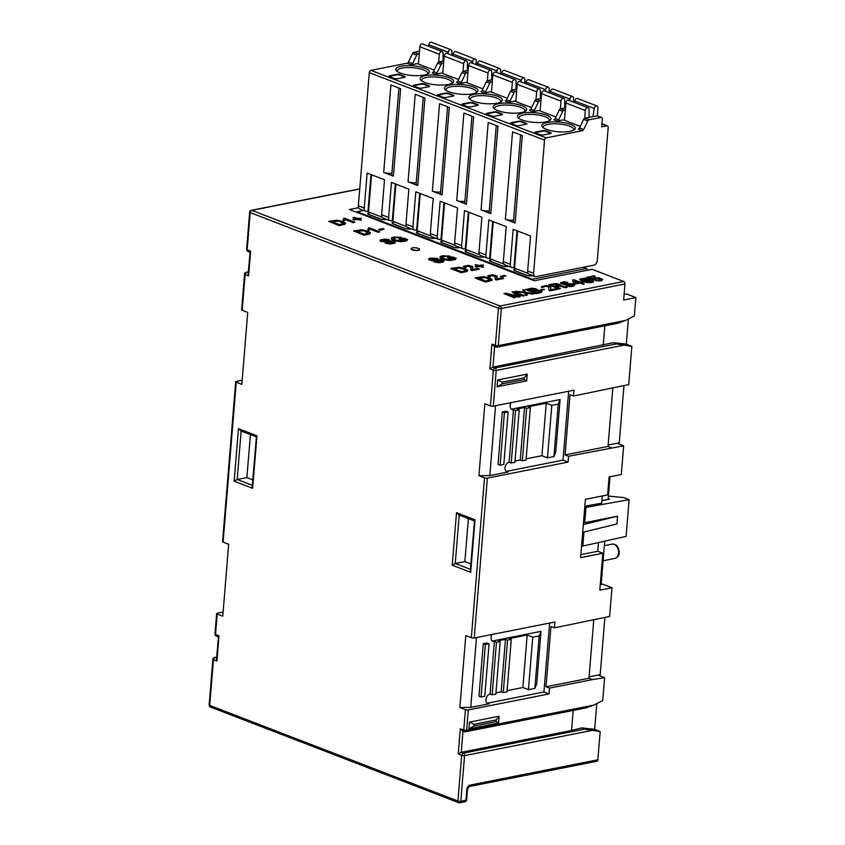 <?xml version="1.0" encoding="UTF-8"?>
<svg xmlns="http://www.w3.org/2000/svg" width="845" height="845" viewBox="0 0 845 845"><rect width="100%" height="100%" fill="white"/><g stroke="black" fill="none" stroke-linecap="round" stroke-linejoin="round"><path stroke-width="1.27" d="M248.324 272.005L246.729 272.322A2.039 1.405 109.8 0 0 245.113 274.572A2.039 0.592 -175.3 0 1 244.564 274.107L241.628 309.83A2.039 0.592 4.7 0 0 242.177 310.284L247.733 312.428L241.828 384.359L236.262 382.215A2.039 0.592 -175.3 0 1 235.713 381.76L222.562 541.656A2.039 0.592 4.7 0 0 223.112 542.12L228.678 544.254L222.763 616.185L217.197 614.04A2.039 0.592 -175.3 0 1 216.647 613.586A2.039 0.592 -175.3 0 1 217.292 613.216L223.101 612.065M484.85 403.773L490.406 405.917A2.039 0.592 4.7 0 0 493.279 406.16L573.987 390.179L573.512 396.009L570.026 394.668L565.073 454.937L568.558 456.268L568.072 462.109L487.364 478.09A2.039 0.592 -175.3 0 1 484.502 477.847L478.935 475.703L484.85 403.773M549.493 688.105L549.018 693.935L468.31 709.916A2.039 0.592 -175.3 0 1 465.437 709.673L459.87 707.529L465.785 635.598L471.352 637.743A2.039 0.592 4.7 0 0 474.225 637.986L554.933 622.004L554.447 627.835L550.972 626.494L546.018 686.763L588.965 678.25L592.44 679.591L549.493 688.105L546.018 686.763M597.859 759.792L470.137 785.089A2.039 1.373 78.8 0 1 469.144 786.558L596.866 761.26A2.039 1.373 -101.2 0 0 597.859 759.792L600.182 731.569L594.658 729.309L596.771 703.589M598.006 675.102L604.619 677.648L602.728 700.537L593.887 705.079L586.536 707.645M600.246 584.582L602.612 584.127L612.002 587.75L599.792 590.169L602.823 553.232L597.753 551.278L598.471 542.458M602.295 495.962L601.703 503.187L584.846 506.144M583.451 523.087A6.116 1.764 -175.3 0 1 584.74 522.685L617.568 516.179L583.335 524.587L585.405 499.31L607.618 494.906L609.097 476.929L621.318 474.51L623.673 445.822L568.558 456.268M612.805 388.225L608.02 446.424L565.073 454.937M624.106 294.44L626.462 293.975L635.862 297.598L623.642 300.017L624.962 283.983A2.039 1.373 -101.2 0 0 623.737 281.501L592.091 269.312L534.346 280.751L349.386 209.497L358.597 207.669M593.75 620.05L588.965 678.25M612.002 587.75L609.646 616.438L554.447 627.835M592.44 679.591L604.619 677.648M499.11 716.243L498.55 723.056L468.933 728.918L469.493 722.116L499.11 716.243L496.237 719.908L474.034 724.302L473.887 726.056L496.099 721.662L496.237 719.908M573.206 710.434L571.558 730.471L581.772 727.904L594.658 729.309M600.182 731.569L584.772 729.129L581.772 727.904M462.986 731.094L461.233 752.314L458.212 753.983L461.676 755.409A2.039 1.384 -67.7 0 1 463.345 753.18L584.772 729.129M591.796 730.45L464.549 755.652A2.039 1.373 78.8 0 0 463.345 753.18L461.233 752.314L571.558 730.471M462.997 730.936L460.282 728.781L463.768 730.038L465.437 709.673M468.31 709.916L466.641 730.281A2.039 1.373 78.8 0 1 465.637 731.738A2.039 1.373 78.8 0 1 465.109 731.696A2.039 1.405 -70.2 0 1 464.549 731.664A2.039 1.405 -70.2 0 1 463.768 730.038A2.039 0.592 4.7 0 0 466.641 730.281L593.887 705.079M549.599 623.061L543.937 691.981L487.66 703.124L489.266 703.737L470.76 707.402L476.495 637.531M543.937 691.981L549.018 693.935M459.87 707.529L470.76 707.402M580.864 554.616L597.753 551.278M568.664 391.224L562.992 460.145L506.725 471.299L508.331 471.911L489.815 475.577L495.561 405.706M506.155 471.352A5.091 3.475 111.1 0 0 506.725 471.299M511.267 409.138A5.091 3.475 111.1 0 0 511.838 409.086L560.098 399.527L555.778 452.012L553.929 456.564L547.486 457.832L541.93 455.698L546.24 403.202L551.806 405.346L558.249 404.068L553.929 456.564M487.09 703.177A5.091 3.475 111.1 0 0 487.66 703.124M492.202 640.964A5.091 3.475 111.1 0 0 492.783 640.911L541.032 631.352L536.723 683.848L534.874 688.39L528.431 689.668L522.865 687.524L527.185 635.028L532.741 637.172L539.184 635.894L534.874 688.39M602.823 553.232L580.61 557.626L582.691 532.361L616.934 523.953L617.568 516.179M583.335 524.587L582.691 532.361M562.992 460.145L568.072 462.109M478.935 475.703L489.815 475.577M511.045 402.642A5.091 3.475 111.1 0 0 510.137 405.579A5.091 3.475 111.1 0 0 512.007 409.593A5.091 3.475 111.1 0 0 513.443 409.698L515.524 410.501L519.231 409.772L514.911 462.257L511.214 462.997L515.524 410.501M560.098 399.527L558.249 404.068M519.231 409.772L517.14 408.969L524.544 407.501L526.636 408.304L530.333 407.575L528.252 406.772L546.24 403.202M508.331 471.911A5.091 3.475 111.1 0 1 506.894 471.806A5.091 3.475 111.1 0 1 505.025 467.781A5.091 3.475 111.1 0 1 509.123 462.194L511.214 462.997M515.017 461.021L520.235 459.986L522.316 460.789L526.636 408.304M530.333 407.575L526.023 460.06L522.316 460.789M526.118 458.824L541.93 455.698M509.123 462.194L513.443 409.698L511.838 409.086M500.103 465.194L498.022 464.391L502.331 411.906L506.039 411.166L508.12 411.969L503.81 464.465L500.103 465.194L504.423 412.709L508.12 411.969M520.235 459.986L524.544 407.501M547.486 457.832L551.806 405.346M502.331 411.906L504.423 412.709M494.6 346.461L492.91 367.11L489.878 368.769L493.353 370.195A2.039 1.384 -67.7 0 1 495.012 367.966A2.039 1.373 78.8 0 1 496.216 370.437L493.279 406.16M631.849 346.355L616.438 343.915L495.012 367.966L492.91 367.11L613.438 342.69L626.335 344.095L631.849 346.355L628.712 384.612L573.512 396.009M616.438 343.915L613.438 342.69M628.395 318.966L626.335 344.095M604.83 325.811L603.224 345.256M635.862 297.598L634.352 315.914L625.501 320.445L618.16 323.012M494.621 346.302L491.906 344.147L495.381 345.404L498.444 308.224L250.204 212.602L247.152 249.782A2.039 1.384 112.3 0 0 247.86 251.366L249.951 252.222M345.605 223.101L343.028 221.496L337.018 220.196L328.684 221.327L339.099 225.636L344.707 224.421L345.573 223.386L339.099 225.636M344.179 220.767L342.964 219.996L344.179 220.767L345.362 219.637L353.516 222.774L354.911 222.214L344.433 218.179L343.556 218.359L343.714 219.425M352.883 219.267L354.044 220.017L357.076 219.425L361.216 220.27L358.386 218.876L361.406 218.274L357.192 218.411L354.351 217.323L353.062 217.577L355.903 218.665L352.883 219.267L354.076 219.732L357.097 219.13L361.248 219.975M358.871 219.066L361.406 218.274M353.062 217.577L355.386 218.77M370.459 232.671L367.881 231.065L361.871 229.777L353.537 230.896L363.952 235.206L369.561 233.991L370.427 232.966L363.952 235.206M369.033 230.347L367.818 229.576L369.033 230.347L370.216 229.206L378.37 232.354L379.764 231.794L369.286 227.759L368.409 227.928L368.568 228.995M378.687 229.428L379.944 230.21L384.158 229.09L382.869 228.594L378.687 229.428L379.975 229.924L384.158 229.09M381.803 240.656L385.721 239.906L387.992 240.329L389.323 239.716L387.992 240.329M388.013 240.033L383.313 239.8L381.824 240.371L382.32 240.909L392.26 240.931L395.27 242.114L393.221 243.423L384.961 243.001L391.911 242.959L393.485 242.135L391.742 241.459L382.69 241.649L379.975 240.857L380.334 240.181L379.975 240.857L380.979 241.522L391.721 241.754L393.453 242.43M384.961 243.001L390.253 244.057L394.921 243.138L395.27 242.114M393.02 238.755L396.717 237.582L400.372 238.005L401.375 237.318L400.372 238.005M407.607 239.621L404.639 241.163L397.087 241.163L391.436 239.293L391.425 238.142L391.436 239.293L393.601 240.519L400.984 241.786L406.572 240.825L407.607 239.621L403.741 238.132L399.041 239.061L403.53 238.892L405.473 239.642L400.783 240.931L395.048 239.895L393.379 238.998L393.474 237.941L393.041 238.47M399.041 239.061L400.245 239.832L403.509 239.177L405.304 239.874M411.177 248.8A4.225 1.225 4.7 0 0 411.135 248.937A4.225 1.225 4.7 0 0 412.275 249.898A4.225 1.225 4.7 0 0 416.849 250.542A4.225 1.225 4.7 0 0 419.553 249.634A4.225 1.225 4.7 0 0 419.532 249.486M436.664 259.077L437.995 258.475L436.664 259.077L431.985 258.549L430.506 259.119L431.003 259.658L440.932 259.679L443.942 260.862L443.625 261.591L436.115 262.351L433.633 261.749L440.594 261.707L441.84 261.327L441.576 260.482L429.672 259.975L428.679 259.32L429.028 258.633L430.707 258.095L437.995 258.475M429.028 258.633L428.658 259.605L429.007 258.929L428.658 259.605L431.341 260.693L440.393 260.503L442.125 261.179M433.633 261.749L438.925 262.806L443.593 261.887L443.942 260.862M430.475 259.404L434.404 258.654M456.279 258.369L453.311 259.911L445.759 259.911L440.108 258.042L440.097 256.901L440.108 258.042L442.273 259.267L449.656 260.545L455.244 259.573L456.279 258.369L452.413 256.88L447.713 257.82L452.202 257.64L454.145 258.39L449.455 259.69L443.72 258.644L442.051 257.757L442.146 256.69L441.713 257.218M447.713 257.82L448.917 258.581L452.181 257.936L453.976 258.623M441.692 257.503L445.389 256.331L449.044 256.753L450.058 256.067L449.044 256.753M464.57 267.707L463.44 266.344L468.553 265.362L472.503 266.502L472.461 269.492L477.911 268.414L479.115 269.175L471.774 270.632L470.57 269.259L471.024 266.957L470.116 266.238L466.218 265.953L465.194 266.481L466.134 267.189L464.57 267.707L466.134 267.189M465.172 266.777L468.225 266.154L471.056 267.516M471.003 267.252L471.035 270.263M475.08 266.344L476.253 267.094L479.273 266.492L483.424 267.347L480.583 265.953L483.604 265.351L482.411 264.886L479.39 265.488L475.26 264.654L478.101 265.742L475.08 266.344L483.446 267.052M481.08 266.143L483.604 265.351M475.26 264.654L477.583 265.848M450.871 268.689L461.296 272.713L466.915 271.498L467.781 270.463L461.317 272.417L450.871 268.689M475.207 278.068L485.632 282.082L492.054 280.403L492.117 279.843L485.653 281.797L475.207 278.068M488.906 277.086L487.776 275.713L492.888 274.741L496.839 275.871L496.797 278.871L502.247 277.794L503.451 278.554L496.11 280.012L494.906 278.628L495.36 276.336L494.452 275.618L490.554 275.333L489.53 275.861L490.47 276.568L488.906 277.086L490.47 276.568M489.508 276.146L492.561 275.533L495.392 276.885M495.339 276.632L495.371 279.632M500.367 276.304L501.634 277.086L505.849 275.966L504.56 275.47L500.367 276.304L501.655 276.801L505.849 275.966M514.362 297.894L515.64 297.355L514.362 297.894L503.958 293.585L505.838 293.204L518.281 296.183L512.081 291.969L517.584 296.014M509.377 294.937L518.534 297.06L520.193 296.732L514.922 292.697L523.139 295.866L524.386 295.623L513.961 291.599L512.081 291.969M515.862 293.363L523.108 296.162L524.386 295.623M524.238 292.824L515.598 291.557L524.238 292.824L526.023 295.581L527.301 295.042L526.002 292.835L533.132 293.891M526.192 293.162L533.111 294.176M515.619 291.271L524.006 292.074L522.706 289.867L523.784 292.043M537.357 289.983L535.762 288.705L531.875 288.177L525.59 289.582L536.026 293.595L541.022 292.613L542.036 291.609L541.022 292.613M543.092 286.994L546.081 286.297L549.144 287.12M549.979 290.838L548.891 290.12L549.979 290.838L557.468 289.349L556.39 288.631L550.56 289.793L550.877 286.877L550.56 289.793M541.518 287.332L541.487 286.539L542.194 287.722L543.166 286.877M540.536 289.571L541.624 290.289L544.56 289.423L540.536 289.571L544.56 289.423M560.488 285.23L558.883 284.131L554.996 283.603L548.732 284.712L559.136 289.022L560.415 288.483L555.756 286.687L559.295 285.99L565.59 287.744L567.048 287.458L560.341 285.621M556.242 286.877L559.263 286.275M560.679 283.54L560.647 282.737L560.679 283.54L563.34 284.564L570.766 284.385L572.678 285.04M566.932 286.318L565.854 285.726L571.632 286.55L574.526 285.293L573.301 286.212M562.506 283.244L567.829 282.357L563.942 281.829L560.647 282.737M572.656 280.265L573.649 283.561L574.98 284.068L579.976 283.086L584.339 284.036L581.254 282.547L583.335 282.135L582.004 281.617L579.923 282.029L573.924 279.727L572.656 280.265M581.74 282.737L583.335 282.135M579.828 279.748L579.818 279.072L580.526 280.255L584.201 280.91M584.751 282.008L584.085 281.205L585.416 282.262L589.947 282.79L593.274 282.135L593.676 281.374L592.461 282.42M589.483 277.572L595.007 276.484L593.919 275.766L586.821 277.456L592.588 279.674L597.13 278.396L601.217 279.515M595.883 280.709L600.372 280.857L602.834 279.558L601.619 280.603M250.078 252.285L248.155 274.023L248.599 275.819L245.113 274.572L242.177 310.284M250.553 252.285L248.599 275.819M235.713 381.76A2.039 0.592 -175.3 0 1 236.346 381.391L242.166 380.239M218.929 636.908L218.992 635.831L215.528 634.405A2.039 1.384 112.3 0 0 216.235 636L218.327 636.855M218.464 636.908L216.489 659.237L216.922 661.033L213.436 659.787L209.687 705.417L457.927 801.049L461.676 755.409A2.039 0.592 -175.3 0 0 464.549 755.652L460.8 801.282L465.975 800.257L466.862 789.568A4.077 2.778 111.1 0 1 470.137 785.089M250.416 434.615L246.877 477.605L252.75 479.865M241.152 431.045L237.17 479.485L246.877 477.605M468.405 518.598L464.866 561.576L470.813 563.869M464.866 561.576L455.244 563.488L470.369 569.319M601.915 500.567L609.604 499.184L608.21 498.645M474.499 520.942L470.274 570.491L470.707 572.318L452.212 565.189L456.522 512.693L475.027 519.823L470.707 572.318M474.953 520.942L475.027 519.823M459.226 515.059L455.244 563.488L452.212 565.189M459.236 514.88L456.522 512.693M608.421 496.089L623.684 497.557L629.124 499.659L626.103 536.364L581.54 546.345M584.729 507.591L629.124 499.659M256.436 436.939L252.211 486.488L252.644 488.304L234.149 481.185L237.17 479.485L252.306 485.305M241.163 430.876L238.459 428.69L256.964 435.819L252.644 488.304M256.891 436.939L256.964 435.819M328.684 221.327L339.12 225.34M338.401 220.925L331.388 221.506L339.363 224.58L343.714 223.281L338.401 220.925L343.693 223.576M343.714 223.281L343.186 222.911M331.884 221.696L338.38 221.221M342.964 219.996L343.735 219.13M353.516 222.774L354.911 222.214M353.548 222.488L345.362 219.637M345.383 219.341L344.2 220.471M353.537 230.896L363.973 234.921M363.255 230.505L356.241 231.076L364.216 234.149L368.568 232.861L363.255 230.505L368.547 233.157M368.568 232.861L368.04 232.481M356.738 231.266L363.234 230.801M367.818 229.576L368.589 228.71M378.37 232.354L379.764 231.794M378.402 232.058L370.216 229.206M370.237 228.91L369.054 230.051M380.356 239.885L380.007 240.561L380.356 239.885L384.591 239.061L389.323 239.716M400.393 237.72L396.738 237.287L393.453 238.227M391.446 237.857L391.457 238.998L391.446 237.857L393.738 237.033L401.375 237.318M412.307 249.602A4.225 1.225 -175.3 0 1 411.166 248.652A4.225 1.225 -175.3 0 1 413.87 247.733A4.225 1.225 -175.3 0 1 418.433 248.388A4.225 1.225 -175.3 0 1 419.574 249.338A4.225 1.225 -175.3 0 1 416.87 250.247A4.225 1.225 -175.3 0 1 412.307 249.602M436.685 258.792L434.425 258.369M440.118 256.605L440.129 257.746L440.118 256.605L442.41 255.781L450.058 256.067M449.065 256.468L445.41 256.035L442.125 256.986M472.873 267.168L472.608 268.298M479.136 268.89L471.774 270.632M471.795 270.347L471.056 269.967M464.602 267.421L463.44 266.344M467.803 270.178L465.225 268.573L459.215 267.273L450.892 268.404M458.043 267.823L453.585 268.583L461.56 271.657L465.458 270.77L465.415 269.692L458.043 267.823L463.673 269.154L465.891 270.654M465.912 270.358L465.384 269.988M454.082 268.773L458.011 268.118M492.139 279.547L489.572 277.942L483.551 276.653L475.228 277.773M484.945 277.382L477.932 277.963L485.896 281.026L490.258 279.737L484.945 277.382L490.227 280.033M490.258 279.737L489.72 279.357M478.418 278.142L484.924 277.678M488.938 276.79L487.776 275.713M497.209 276.547L496.945 277.667M503.472 278.258L496.11 280.012M496.131 279.716L495.392 279.346M518.534 297.06L520.224 296.447M518.555 296.775L507.433 294.187L515.64 297.355M503.958 293.585L514.394 297.598M534.378 293.637L525.516 292.286L523.953 289.624L522.706 289.867M526.023 295.581L527.301 295.042M526.055 295.285L524.27 292.539M537.367 289.814L542.036 291.609M536.026 293.595L541.043 292.317M525.622 289.286L536.047 293.31M533.005 288.736L528.199 289.56L531.304 290.754L535.667 289.761L533.005 288.736L535.635 289.508M537.441 290.448L532.635 291.261L535.962 292.55L540.325 291.557L537.441 290.448L540.293 291.303M528.695 289.75L532.973 289.022M533.132 291.451L537.42 290.733M543.99 286.582L543.187 286.582M542.194 287.722L543.261 287.216M542.215 287.427L541.539 287.046M541.487 286.539L546.694 285.504L550.877 286.877M550 290.543L557.499 289.064M548.891 290.12L548.68 286.687M547.148 286.349L544.824 286.423M548.257 286.233L547.18 286.054M544.011 286.297L544.845 286.128M548.732 284.712L559.158 288.726L560.415 288.483M565.59 287.744L567.079 287.163M565.622 287.448L559.295 285.99M551.088 284.892L555.894 284.068L558.777 285.177L554.415 286.17L551.088 284.892M551.584 285.082L555.049 284.11M555.028 284.395L558.756 284.923M566.562 282.895L567.829 282.357M565.907 282.758L564.196 282.716M566.583 282.6L565.928 282.473M562.95 282.959L564.228 282.42M562.548 283.17L564.164 283.857L571.59 283.677L574.009 284.364L574.526 285.293M571.632 286.55L573.322 285.927M570.364 286.666L566.953 286.022M571.653 286.254L570.396 286.381M572.509 284.818L570.322 285.747L565.854 285.726M571.843 284.564L572.53 284.533M570.766 284.385L568.643 284.427M571.864 284.269L570.787 284.1M567.386 284.67L568.664 284.131M566.33 284.744L562.242 284.269M567.418 284.374L566.361 284.459M561.355 283.92L562.263 283.973M561.376 283.635L560.7 283.244M583.082 284.279L584.36 283.74M579.976 283.086L583.113 283.983M574.98 284.068L580.008 282.79M573.649 283.561L575.001 283.783M573.67 283.265L572.678 279.97M578.667 282.272L575.128 282.98L574.452 280.656L578.667 282.272M574.558 280.994L578.16 282.378M588.796 279.79L588.3 278.818L584.814 278.079L579.818 279.072M588.807 279.621L592.271 280.234L593.676 281.374M591.204 282.674L592.482 282.135M589.947 282.79L585.416 282.262M591.236 282.378L589.968 282.494M584.782 281.712L585.448 281.976M584.085 281.205L584.444 280.614L581.191 280.508M580.526 280.255L581.212 280.223M580.547 279.959L579.86 279.452M582.12 278.744L587.032 278.934L587.117 279.695L585.669 280.117L581.592 279.758L581.508 278.998L582.955 278.586M589.726 280.223L586.557 280.455L585.817 281.512L591.162 281.744L591.901 280.688L589.726 280.223L592.039 281.269M582.923 278.871L587.201 279.484M581.402 279.505L582.099 279.04M585.659 281.227L589.694 280.508M596.074 278.47L597.13 278.396M594.827 278.723L596.095 278.174M594.848 278.428L594.236 278.681M592.588 279.674L594.067 279.103M586.842 277.16L592.609 279.389M602.834 279.558L599.464 277.899L594.986 277.751L592.546 278.755L588.986 277.382L595.028 276.188M600.372 280.857L601.64 280.318M599.105 280.973L595.915 280.413M600.394 280.561L599.126 280.688M601.048 279.294L599.285 280.139L594.605 280.16M599.274 278.618L597.151 278.1M600.172 278.533L599.306 278.322M608.02 446.424L611.495 447.765M617.072 443.276L623.673 445.822M497.061 386.767L497.62 379.965L527.238 374.092L526.678 380.894L497.061 386.767L502.014 383.905L524.227 379.511L524.375 377.757L502.162 382.151L502.014 383.905M526.678 380.894L524.227 379.511M527.238 374.092L524.375 377.757M497.62 379.965L502.162 382.151M491.98 634.468A5.091 3.475 111.1 0 0 491.082 637.405A5.091 3.475 111.1 0 0 492.952 641.418A5.091 3.475 111.1 0 0 494.378 641.524L496.469 642.327L500.166 641.598L495.857 694.083L492.149 694.822L496.469 642.327M541.032 631.352L539.184 635.894M500.166 641.598L498.085 640.795L505.49 639.327L507.57 640.13L511.278 639.401L509.186 638.598L527.185 635.028M489.266 703.737A5.091 3.475 111.1 0 1 487.84 703.631A5.091 3.475 111.1 0 1 485.959 699.607A5.091 3.475 111.1 0 1 490.068 694.02L492.149 694.822M495.952 692.847L501.169 691.823L503.261 692.625L507.57 640.13M511.278 639.401L506.958 691.886L503.261 692.625M507.063 690.65L522.865 687.524M490.068 694.02L494.378 641.524L492.783 640.911M481.048 697.019L478.957 696.217L483.277 643.732L486.974 642.992L489.065 643.795L484.745 696.291L481.048 697.019L485.357 644.534L489.065 643.795M501.169 691.823L505.49 639.327M528.431 689.668L532.741 637.172M483.277 643.732L485.357 644.534M469.493 722.116L474.034 724.302M468.933 728.918L473.887 726.056M498.55 723.056L496.099 721.662M604.883 617.558L600.193 674.669L589.071 676.866M601.154 584.413L604.714 541.085M608.136 499.448L610.005 476.749M623.948 385.732L619.248 442.843L608.136 445.04M531.737 279.748A1.014 0.697 -68.9 0 1 532.361 279.262L586.409 268.552A1.014 0.697 -68.9 0 1 587.064 269.386L586.99 270.326M363.656 210.468L357.129 211.757A1.014 0.697 111.1 0 0 356.516 212.243M404.956 228.351L404.945 228.456A4.077 1.183 4.7 0 0 410.681 228.932L410.691 228.837A4.077 1.183 -175.3 0 1 404.956 228.351L393.485 223.925A4.077 1.183 -175.3 0 1 392.376 223.006A4.077 1.183 -175.3 0 1 393.664 222.267L394.763 222.045M411.293 228.815L410.681 228.932M393.295 222.351L394.594 221.981M393.305 222.235A4.077 1.183 4.7 0 0 392.017 222.974A4.077 1.183 4.7 0 0 393.126 223.893L404.945 228.446M429.292 237.72L429.281 237.825A4.077 1.183 4.7 0 0 435.017 238.311L435.027 238.206A4.077 1.183 -175.3 0 1 429.292 237.72L417.821 233.304A4.077 1.183 -175.3 0 1 416.712 232.386A4.077 1.183 -175.3 0 1 418 231.646L419.099 231.424M435.629 238.195L435.017 238.311M417.631 231.731L418.93 231.361M417.641 231.614A4.077 1.183 4.7 0 0 416.353 232.354A4.077 1.183 4.7 0 0 417.462 233.273L429.281 237.825M453.628 247.099L453.617 247.205A4.077 1.183 4.7 0 0 459.363 247.691L459.374 247.585A4.077 1.183 -175.3 0 1 453.628 247.099L442.157 242.673A4.077 1.183 -175.3 0 1 441.058 241.754A4.077 1.183 -175.3 0 1 442.336 241.015L443.435 240.804M459.965 247.564L459.363 247.691M441.967 241.11L443.266 240.73M441.977 240.994A4.077 1.183 4.7 0 0 440.699 241.723A4.077 1.183 4.7 0 0 441.798 242.652L453.617 247.205M477.964 256.468L477.953 256.574A4.077 1.183 4.7 0 0 483.699 257.06L483.71 256.954A4.077 1.183 -175.3 0 1 477.964 256.468L466.493 252.053A4.077 1.183 -175.3 0 1 465.394 251.134A4.077 1.183 -175.3 0 1 466.672 250.395L467.781 250.173M484.301 256.943L483.699 257.06M466.303 250.479L467.602 250.109M466.313 250.363A4.077 1.183 4.7 0 0 465.035 251.102A4.077 1.183 4.7 0 0 466.134 252.021L477.953 256.574M526.636 275.227L526.625 275.333A4.077 1.183 4.7 0 0 532.371 275.808L532.382 275.713A4.077 1.183 -175.3 0 1 526.636 275.227L515.165 270.801A4.077 1.183 -175.3 0 1 514.066 269.882A4.077 1.183 -175.3 0 1 515.344 269.143L516.453 268.921M532.973 275.692L532.371 275.808M514.975 269.228L516.274 268.858M514.985 269.111A4.077 1.183 4.7 0 0 513.707 269.851A4.077 1.183 4.7 0 0 514.806 270.77L526.625 275.322M502.3 265.848L502.289 265.953A4.077 1.183 4.7 0 0 508.035 266.439L508.046 266.333A4.077 1.183 -175.3 0 1 502.3 265.848L490.829 261.432A4.077 1.183 -175.3 0 1 489.73 260.503A4.077 1.183 -175.3 0 1 491.008 259.774L492.117 259.552M508.637 266.312L508.035 266.439M490.639 259.859L491.938 259.489M490.649 259.742A4.077 1.183 4.7 0 0 489.371 260.482A4.077 1.183 4.7 0 0 490.47 261.401L502.289 265.953M386.778 219.373L386.355 219.457A4.077 1.183 -175.3 0 1 380.62 218.971L380.609 219.077A4.077 1.183 4.7 0 0 386.345 219.563L386.957 219.436M368.959 212.982L370.258 212.602M368.969 212.866A4.077 1.183 4.7 0 0 367.681 213.605A4.077 1.183 4.7 0 0 368.779 214.524L380.609 219.077M380.62 218.971L369.138 214.556A4.077 1.183 -175.3 0 1 368.04 213.627A4.077 1.183 -175.3 0 1 369.318 212.898L370.427 212.676M370.997 174.545L367.955 211.472A2.039 0.592 4.7 0 0 368.504 211.937L382.193 217.207M392.323 220.524L391.235 220.735A4.077 2.778 -68.9 0 1 390.094 220.651A4.077 2.778 -68.9 0 1 388.594 217.429L391.478 182.435L408.853 189.132L405.98 224.126A4.077 2.778 111.1 0 0 407.48 227.347L414.43 230.02A4.077 2.778 -68.9 0 1 412.93 226.809L415.814 191.815L433.2 198.512L430.316 233.505A4.077 2.778 111.1 0 0 431.816 236.716L438.766 239.399A4.077 2.778 -68.9 0 1 437.266 236.188L440.15 201.194L457.536 207.891L454.652 242.885A4.077 2.778 111.1 0 0 456.152 246.096L463.102 248.779A4.077 2.778 -68.9 0 1 461.613 245.557L464.486 210.563L481.872 217.26L478.988 252.254A4.077 2.778 111.1 0 0 480.488 255.475L487.438 258.147A4.077 2.778 -68.9 0 1 485.949 254.936L488.822 219.943L506.208 226.64L503.324 261.633A4.077 2.778 111.1 0 0 504.824 264.844L511.774 267.527A4.077 2.778 -68.9 0 1 510.285 264.305L513.158 229.312L530.544 236.008L527.671 271.002A4.077 2.778 111.1 0 0 529.16 274.224L535.075 276.495A4.077 2.778 -68.9 0 1 533.575 273.284L544.529 140.112A2.039 1.394 -68.9 0 1 546.166 137.883L582.332 130.711A2.039 1.394 111.1 0 0 583.694 129.486L587.75 121.036A2.039 1.394 -68.9 0 1 589.113 119.81L601.017 117.455A2.039 1.394 -68.9 0 1 601.587 117.497A2.039 1.394 -68.9 0 1 602.337 119.103L601.693 126.877L606.879 125.852A2.039 1.394 -68.9 0 1 607.449 125.894A2.039 1.394 -68.9 0 1 608.199 127.5L597.246 260.672A4.077 2.778 -68.9 0 1 593.972 265.15L536.216 276.59A4.077 2.778 -68.9 0 1 535.075 276.495M395.333 183.925L392.291 220.851A2.039 0.592 4.7 0 0 392.84 221.305L406.529 226.576M416.659 229.893L415.582 230.115A4.077 2.778 -68.9 0 1 414.43 230.02M419.669 193.304L416.627 230.22A2.039 0.592 4.7 0 0 417.176 230.685L430.865 235.956M440.995 239.272L439.918 239.484A4.077 2.778 -68.9 0 1 438.766 239.399M444.005 202.673L440.963 239.6A2.039 0.592 4.7 0 0 441.512 240.064L455.201 245.335M465.331 248.641L464.254 248.863A4.077 2.778 -68.9 0 1 463.102 248.779M468.341 212.053L465.299 248.979A2.039 0.592 4.7 0 0 465.859 249.433L479.537 254.704M489.667 258.021L488.59 258.232A4.077 2.778 -68.9 0 1 487.438 258.147M492.677 221.422L489.646 258.348A2.039 0.592 4.7 0 0 490.195 258.813L503.873 264.084M514.003 267.4L512.926 267.611A4.077 2.778 -68.9 0 1 511.774 267.527M517.013 230.801L513.982 267.728A2.039 0.592 4.7 0 0 514.531 268.182L528.209 273.453M367.987 211.144L366.899 211.356A4.077 2.778 -68.9 0 1 365.758 211.271A4.077 2.778 -68.9 0 1 364.258 208.06L367.142 173.067L384.517 179.763L381.644 214.757A4.077 2.778 111.1 0 0 383.144 217.968L390.094 220.651M389.091 76.462A2.039 0.592 -175.3 0 1 389.577 76.293L396.833 74.846A2.039 0.592 -175.3 0 1 399.706 75.089L404.575 76.969A2.039 0.592 -175.3 0 1 404.977 77.18M404.597 77.296L397.192 78.765A2.039 0.592 4.7 0 1 394.319 78.522L389.46 76.641A2.039 0.592 4.7 0 1 388.901 76.187A2.039 0.592 4.7 0 1 389.545 75.818L396.949 74.349A2.039 0.592 4.7 0 1 399.822 74.592L404.692 76.472A2.039 0.592 4.7 0 1 405.241 76.927A2.039 0.592 4.7 0 1 404.597 77.296M419.49 51.196L413.892 52.306A2.039 1.394 111.1 0 0 412.529 53.531L408.462 61.991A2.039 1.394 -68.9 0 1 407.1 63.217L370.944 70.378A2.039 1.394 111.1 0 0 369.297 72.617L358.354 205.779A4.077 2.778 111.1 0 0 359.843 209L365.758 211.271M408.462 61.991L412.635 63.597A2.039 1.394 111.1 0 1 411.272 64.822L417.314 63.628L434.214 70.135M443.794 60.988L438.925 61.949A2.039 1.394 111.1 0 0 437.562 63.174L433.496 71.635L436.981 72.966A2.039 1.394 111.1 0 1 435.619 74.191L441.65 72.997L458.55 79.514M468.13 70.357L463.261 71.329A2.039 1.394 111.1 0 0 461.898 72.554L457.832 81.004L461.317 82.345A2.039 1.394 111.1 0 1 459.955 83.57L465.986 82.377L482.886 88.883M492.466 79.736L487.597 80.698A2.039 1.394 111.1 0 0 486.234 81.923L482.178 90.383L485.653 91.725A2.039 1.394 111.1 0 1 484.291 92.95L490.322 91.746L507.232 98.263M516.802 89.116L511.933 90.077A2.039 1.394 111.1 0 0 510.57 91.302L506.514 99.752L509.989 101.094A2.039 1.394 111.1 0 1 508.627 102.319L514.658 101.125L531.568 107.632M541.138 98.485L536.269 99.456A2.039 1.394 111.1 0 0 534.906 100.682L530.85 109.132L534.325 110.473A2.039 1.394 111.1 0 1 532.963 111.698L538.994 110.505L555.904 117.011M565.474 107.864L560.605 108.825A2.039 1.394 111.1 0 0 559.242 110.051L555.186 118.511L558.661 119.842A2.039 1.394 111.1 0 1 557.299 121.067L563.34 119.874L580.24 126.391M395.914 68.846A16.816 4.859 4.7 0 0 396.474 70.8A16.816 4.859 4.7 0 0 411.536 75.437A16.816 4.859 4.7 0 0 424.042 75.068A16.816 4.859 4.7 0 0 428.415 73.43A16.816 4.859 4.7 0 0 429.218 72.448A16.816 4.859 4.7 0 0 420.071 66.85A16.816 4.859 4.7 0 0 401.09 66.227A16.816 4.859 4.7 0 0 395.914 68.846M428.933 86.676A2.039 0.592 4.7 0 0 429.577 86.306A2.039 0.592 4.7 0 0 429.028 85.841L424.158 83.972A2.039 0.592 4.7 0 0 421.285 83.729L413.881 85.187A2.039 0.592 4.7 0 0 413.247 85.556A2.039 0.592 4.7 0 0 413.796 86.021L418.655 87.891A2.039 0.592 4.7 0 0 421.528 88.133L428.933 86.676M435.872 84.817A16.816 4.859 4.7 0 0 448.378 84.447A16.816 4.859 4.7 0 0 452.751 82.799A16.816 4.859 4.7 0 0 453.554 81.828A16.816 4.859 4.7 0 0 444.417 76.23A16.816 4.859 4.7 0 0 425.426 75.606A16.816 4.859 4.7 0 0 420.25 78.226A16.816 4.859 4.7 0 0 420.81 80.18A16.816 4.859 4.7 0 0 435.872 84.817M453.269 96.045A2.039 0.592 4.7 0 0 453.913 95.675A2.039 0.592 4.7 0 0 453.364 95.221L448.494 93.341A2.039 0.592 4.7 0 0 445.621 93.098L438.217 94.566A2.039 0.592 4.7 0 0 437.583 94.936A2.039 0.592 4.7 0 0 438.132 95.4L443.002 97.27A2.039 0.592 4.7 0 0 445.864 97.513L453.269 96.045M460.208 94.186A16.816 4.859 4.7 0 0 472.714 93.816A16.816 4.859 4.7 0 0 477.087 92.179A16.816 4.859 4.7 0 0 477.89 91.197A16.816 4.859 4.7 0 0 468.753 85.599A16.816 4.859 4.7 0 0 449.762 84.975A16.816 4.859 4.7 0 0 444.586 87.595A16.816 4.859 4.7 0 0 445.146 89.549A16.816 4.859 4.7 0 0 460.208 94.186M477.605 105.424A2.039 0.592 4.7 0 0 478.249 105.055A2.039 0.592 4.7 0 0 477.7 104.59L472.83 102.72A2.039 0.592 4.7 0 0 469.957 102.477L462.553 103.946A2.039 0.592 4.7 0 0 461.919 104.315A2.039 0.592 4.7 0 0 462.468 104.769L467.338 106.65A2.039 0.592 4.7 0 0 470.2 106.892L477.605 105.424M484.544 103.565A16.816 4.859 4.7 0 0 497.05 103.196A16.816 4.859 4.7 0 0 501.423 101.548A16.816 4.859 4.7 0 0 502.226 100.576A16.816 4.859 4.7 0 0 493.089 94.978A16.816 4.859 4.7 0 0 474.108 94.355A16.816 4.859 4.7 0 0 468.922 96.974A16.816 4.859 4.7 0 0 469.482 98.928A16.816 4.859 4.7 0 0 484.544 103.565M501.951 114.793A2.039 0.592 4.7 0 0 502.585 114.434A2.039 0.592 4.7 0 0 502.036 113.969L497.166 112.089A2.039 0.592 4.7 0 0 494.293 111.846L486.889 113.314A2.039 0.592 4.7 0 0 486.255 113.684A2.039 0.592 4.7 0 0 486.804 114.149L491.674 116.018A2.039 0.592 4.7 0 0 494.547 116.261L501.951 114.793M508.88 112.945A16.816 4.859 4.7 0 0 521.386 112.565A16.816 4.859 4.7 0 0 525.77 110.927A16.816 4.859 4.7 0 0 526.572 109.956A16.816 4.859 4.7 0 0 517.425 104.357A16.816 4.859 4.7 0 0 498.444 103.734A16.816 4.859 4.7 0 0 493.258 106.354A16.816 4.859 4.7 0 0 493.818 108.297A16.816 4.859 4.7 0 0 508.88 112.945M526.287 124.173A2.039 0.592 4.7 0 0 526.921 123.803A2.039 0.592 4.7 0 0 526.372 123.349L521.502 121.469A2.039 0.592 4.7 0 0 518.64 121.226L511.236 122.694A2.039 0.592 4.7 0 0 510.591 123.064A2.039 0.592 4.7 0 0 511.14 123.518L516.01 125.398A2.039 0.592 4.7 0 0 518.883 125.641L526.287 124.173M533.216 122.314A16.816 4.859 4.7 0 0 545.722 121.944A16.816 4.859 4.7 0 0 550.106 120.307A16.816 4.859 4.7 0 0 550.908 119.325A16.816 4.859 4.7 0 0 541.761 113.726A16.816 4.859 4.7 0 0 522.78 113.103A16.816 4.859 4.7 0 0 517.594 115.723A16.816 4.859 4.7 0 0 518.154 117.677A16.816 4.859 4.7 0 0 533.216 122.314M541.93 125.102A16.816 4.859 4.7 0 0 542.501 127.056A16.816 4.859 4.7 0 0 557.552 131.693A16.816 4.859 4.7 0 0 570.058 131.324A16.816 4.859 4.7 0 0 574.442 129.676A16.816 4.859 4.7 0 0 575.244 128.704A16.816 4.859 4.7 0 0 566.097 123.106A16.816 4.859 4.7 0 0 547.116 122.483A16.816 4.859 4.7 0 0 541.93 125.102M550.623 133.552A2.039 0.592 4.7 0 0 551.257 133.183A2.039 0.592 4.7 0 0 550.708 132.718L545.838 130.848A2.039 0.592 4.7 0 0 542.976 130.605L535.572 132.073A2.039 0.592 4.7 0 0 534.927 132.433A2.039 0.592 4.7 0 0 535.476 132.897L540.346 134.777A2.039 0.592 4.7 0 0 543.219 135.01L550.623 133.552M515.112 223.048L522.305 135.57L512.566 131.82L505.373 219.299L515.112 223.048A6.116 1.764 4.7 0 1 513.454 221.665L520.594 134.904M490.776 213.669L497.969 126.19L488.23 122.44L481.037 209.919L490.776 213.669A6.116 1.764 4.7 0 1 489.118 212.296L496.258 125.535M466.44 204.3L473.622 116.811L463.894 113.061L456.701 200.55L466.44 204.3A6.116 1.764 4.7 0 1 464.782 202.916L471.922 116.156M442.093 194.92L449.286 107.442L439.558 103.692L432.365 191.171L442.093 194.92A6.116 1.764 4.7 0 1 440.446 193.537L447.586 106.776M417.757 185.551L424.95 98.062L415.222 94.313L408.029 181.802L417.757 185.551A6.116 1.764 4.7 0 1 416.11 184.168L423.239 97.407M393.421 176.172L400.614 88.693L390.886 84.944L383.693 172.422L393.421 176.172A6.116 1.764 4.7 0 1 391.774 174.788L398.903 88.028M413.427 85.831A2.039 0.592 -175.3 0 1 413.913 85.662L421.169 84.225A2.039 0.592 -175.3 0 1 424.042 84.468L428.911 86.348A2.039 0.592 -175.3 0 1 429.313 86.56M443.625 63.048L442.4 63.29A2.039 1.394 -68.9 0 0 441.037 64.516L437.562 63.174M436.981 72.966L441.037 64.516M433.496 71.635A2.039 1.394 -68.9 0 1 432.133 72.86L435.619 74.191M438.682 62.023L439.326 54.26A2.546 1.732 -68.9 0 1 442.093 51.513A2.546 1.732 -68.9 0 1 443.033 53.267L443.033 61.136M447.998 53.784L448.251 52.232A2.546 1.732 -68.9 0 1 450.987 49.749A2.546 1.732 -68.9 0 1 451.938 51.503L451.631 55.189M412.635 63.597L416.701 55.136A2.039 1.394 -68.9 0 1 418.064 53.911L419.289 53.668M450.987 49.749L431.52 42.25A2.546 1.732 111.1 0 0 428.785 44.732L428.531 46.285M442.093 51.513L422.627 44.014A2.546 1.732 111.1 0 0 419.859 46.76L418.433 64.051M592.947 116.621L594.278 108.477A2.546 1.732 -68.9 0 1 597.014 106.005L577.536 98.506A2.546 1.732 111.1 0 0 574.801 100.977L574.547 102.541M584.708 118.268L585.342 110.505A2.546 1.732 -68.9 0 1 588.109 107.769L568.643 100.259A2.546 1.732 111.1 0 0 565.875 103.005L564.46 120.307M588.109 107.769A2.546 1.732 -68.9 0 1 589.06 109.512L589.06 117.392M597.014 106.005A2.546 1.732 -68.9 0 1 597.954 107.748L597.288 115.849M558.661 119.842L562.717 111.392A2.039 1.394 -68.9 0 1 564.08 110.167L565.305 109.924M573.47 130.267A15.284 4.426 4.7 0 0 573.607 129.993A15.284 4.426 4.7 0 0 573.702 129.612A15.284 4.426 4.7 0 0 569.572 126.158A15.284 4.426 4.7 0 0 548.035 124.342A15.284 4.426 4.7 0 0 543.24 127.109A15.284 4.426 4.7 0 0 543.356 127.785M555.186 118.511A2.039 1.394 -68.9 0 1 553.824 119.736L557.299 121.067M560.372 108.899L561.006 101.136A2.546 1.732 -68.9 0 1 563.773 98.39A2.546 1.732 -68.9 0 1 564.724 100.143L564.724 108.012M569.688 100.661L569.942 99.108A2.546 1.732 -68.9 0 1 572.678 96.626A2.546 1.732 -68.9 0 1 573.618 98.379L573.311 102.065M534.325 110.473L538.381 102.013A2.039 1.394 -68.9 0 1 539.744 100.787L540.969 100.544M572.678 96.626L553.2 89.126A2.546 1.732 111.1 0 0 550.465 91.609L550.211 93.161M563.773 98.39L544.307 90.89A2.546 1.732 111.1 0 0 541.539 93.637L540.113 110.927M549.134 120.888A15.284 4.426 4.7 0 0 549.271 120.624A15.284 4.426 4.7 0 0 549.366 120.233A15.284 4.426 4.7 0 0 545.236 116.779A15.284 4.426 4.7 0 0 523.699 114.962A15.284 4.426 4.7 0 0 518.904 117.73A15.284 4.426 4.7 0 0 519.02 118.416M530.85 109.132A2.039 1.394 -68.9 0 1 529.488 110.357L532.963 111.698M536.036 99.52L536.67 91.756A2.546 1.732 -68.9 0 1 539.437 89.01A2.546 1.732 -68.9 0 1 540.388 90.764L540.388 98.633M545.352 91.292L545.606 89.728A2.546 1.732 -68.9 0 1 548.331 87.257A2.546 1.732 -68.9 0 1 549.282 89L548.975 92.686M509.989 101.094L514.045 92.644A2.039 1.394 -68.9 0 1 515.408 91.418L516.633 91.175M548.331 87.257L528.864 79.747A2.546 1.732 111.1 0 0 526.129 82.229L525.875 83.792M539.437 89.01L519.971 81.511A2.546 1.732 111.1 0 0 517.203 84.257L515.777 101.558M524.798 111.519A15.284 4.426 4.7 0 0 524.935 111.244A15.284 4.426 4.7 0 0 525.03 110.864A15.284 4.426 4.7 0 0 520.9 107.41A15.284 4.426 4.7 0 0 499.363 105.593A15.284 4.426 4.7 0 0 494.557 108.361A15.284 4.426 4.7 0 0 494.684 109.037M506.514 99.752A2.039 1.394 -68.9 0 1 505.152 100.977L508.627 102.319M511.7 90.151L512.334 82.377A2.546 1.732 -68.9 0 1 515.101 79.641A2.546 1.732 -68.9 0 1 516.052 81.395L516.052 89.264M521.006 81.912L521.259 80.349A2.546 1.732 -68.9 0 1 523.995 77.877A2.546 1.732 -68.9 0 1 524.946 79.62L524.639 83.317M485.653 91.725L489.709 83.264A2.039 1.394 -68.9 0 1 491.072 82.039L492.297 81.796M523.995 77.877L504.528 70.378A2.546 1.732 111.1 0 0 501.793 72.85L501.539 74.413M515.101 79.641L495.635 72.142A2.546 1.732 111.1 0 0 492.867 74.878L491.441 92.179M500.462 102.139A15.284 4.426 4.7 0 0 500.599 101.865A15.284 4.426 4.7 0 0 500.684 101.484A15.284 4.426 4.7 0 0 496.564 98.031A15.284 4.426 4.7 0 0 475.027 96.214A15.284 4.426 4.7 0 0 470.221 98.981A15.284 4.426 4.7 0 0 470.348 99.668M482.178 90.383A2.039 1.394 -68.9 0 1 480.816 91.609L484.291 92.95M487.364 80.771L487.998 73.008A2.546 1.732 -68.9 0 1 490.765 70.262A2.546 1.732 -68.9 0 1 491.716 72.015L491.716 79.884M496.67 72.543L496.923 70.98A2.546 1.732 -68.9 0 1 499.659 68.498A2.546 1.732 -68.9 0 1 500.61 70.251L500.303 73.938M461.317 82.345L465.373 73.895A2.039 1.394 -68.9 0 1 466.736 72.67L467.961 72.427M499.659 68.498L480.192 60.998A2.546 1.732 111.1 0 0 477.457 63.481L477.203 65.033M490.765 70.262L471.299 62.762A2.546 1.732 111.1 0 0 468.531 65.509L467.105 82.81M476.115 92.76A15.284 4.426 4.7 0 0 476.263 92.496A15.284 4.426 4.7 0 0 476.348 92.105A15.284 4.426 4.7 0 0 472.228 88.662A15.284 4.426 4.7 0 0 450.691 86.834A15.284 4.426 4.7 0 0 445.885 89.602A15.284 4.426 4.7 0 0 446.012 90.288M457.832 81.004A2.039 1.394 -68.9 0 1 456.469 82.229L459.955 83.57M463.028 71.392L463.662 63.628A2.546 1.732 -68.9 0 1 466.429 60.893A2.546 1.732 -68.9 0 1 467.38 62.636L467.369 70.515M472.334 63.164L472.587 61.6A2.546 1.732 -68.9 0 1 475.323 59.129A2.546 1.732 -68.9 0 1 476.274 60.872L475.967 64.558M475.323 59.129L455.856 51.63A2.546 1.732 111.1 0 0 453.121 54.101L452.867 55.664M466.429 60.893L446.963 53.383A2.546 1.732 111.1 0 0 444.195 56.129L442.769 73.43M451.779 83.391A15.284 4.426 4.7 0 0 451.927 83.116A15.284 4.426 4.7 0 0 452.012 82.736A15.284 4.426 4.7 0 0 447.892 79.282A15.284 4.426 4.7 0 0 426.355 77.465A15.284 4.426 4.7 0 0 421.549 80.233A15.284 4.426 4.7 0 0 421.676 80.909M601.587 117.497L597.415 115.892A2.039 1.394 111.1 0 0 596.845 115.849L584.941 118.205A2.039 1.394 111.1 0 0 583.578 119.43L579.522 127.88A2.039 1.394 -68.9 0 1 578.16 129.105L582.332 130.711M535.107 132.707A2.039 0.592 -175.3 0 1 535.603 132.538L542.86 131.102A2.039 0.592 -175.3 0 1 545.733 131.345L550.591 133.225A2.039 0.592 -175.3 0 1 551.003 133.436M510.771 123.338A2.039 0.592 -175.3 0 1 511.267 123.169L518.524 121.722A2.039 0.592 -175.3 0 1 521.397 121.965L526.255 123.845A2.039 0.592 -175.3 0 1 526.667 124.057M486.435 113.959A2.039 0.592 -175.3 0 1 486.931 113.79L494.188 112.353A2.039 0.592 -175.3 0 1 497.05 112.596L501.919 114.466A2.039 0.592 -175.3 0 1 502.331 114.688M462.099 104.59A2.039 0.592 -175.3 0 1 462.595 104.41L469.852 102.974A2.039 0.592 -175.3 0 1 472.714 103.217L477.583 105.097A2.039 0.592 -175.3 0 1 477.995 105.308M437.763 95.21A2.039 0.592 -175.3 0 1 438.249 95.041L445.505 93.605A2.039 0.592 -175.3 0 1 448.378 93.848L453.247 95.717A2.039 0.592 -175.3 0 1 453.649 95.939M427.443 74.011A15.284 4.426 4.7 0 0 427.591 73.747A15.284 4.426 4.7 0 0 427.676 73.357A15.284 4.426 4.7 0 0 423.556 69.903A15.284 4.426 4.7 0 0 402.019 68.086A15.284 4.426 4.7 0 0 397.213 70.853A15.284 4.426 4.7 0 0 397.34 71.54M505.373 219.299A6.116 1.764 4.7 0 0 513.591 220.091M481.037 209.919A6.116 1.764 4.7 0 0 489.255 210.722M456.701 200.55A6.116 1.764 4.7 0 0 464.919 201.342M432.365 191.171A6.116 1.764 4.7 0 0 440.572 191.973M408.029 181.802A6.116 1.764 4.7 0 0 416.236 182.594M383.693 172.422A6.116 1.764 4.7 0 0 391.9 173.214M218.992 635.831L216.922 661.033M217.197 614.04L215.528 634.405A2.039 0.592 4.7 0 1 214.979 633.951A2.039 2.039 0 0 0 216.246 636M236.262 382.215L223.112 542.12M250.616 251.197L247.152 249.782A2.039 0.592 4.7 0 1 246.603 249.317A2.039 2.039 0 0 0 247.87 251.377M489.878 368.769L491.906 344.147M490.406 405.917L493.353 370.195A2.039 0.592 -175.3 0 0 496.216 370.437L623.462 345.235M471.352 637.743L484.502 477.847M458.212 753.983L460.282 728.781M234.149 481.185L238.459 428.69M459.247 802.697A2.039 1.394 -68.9 0 1 458.677 802.655A2.039 1.394 -68.9 0 1 457.927 801.049A2.039 0.592 4.7 0 0 460.8 801.282A2.039 1.373 78.8 0 1 459.807 802.75A2.039 1.373 78.8 0 1 459.247 802.697M212.887 659.322A2.039 2.039 0 0 1 214.524 657.495A2.039 1.373 78.8 0 1 215.052 657.537A2.039 1.405 109.8 0 0 213.436 659.787A2.039 0.592 -175.3 0 1 212.887 659.322L209.137 704.952A2.039 0.592 4.7 0 0 209.687 705.417A2.039 1.394 111.1 0 0 210.437 707.022L458.677 802.655A2.039 2.039 0 0 0 459.807 802.75L464.982 801.725A2.039 1.373 -101.2 0 0 465.975 800.257A2.039 0.592 4.7 0 0 466.62 799.888L467.496 789.198A2.039 0.592 -175.3 0 1 466.862 789.568M612.171 544.106C616.491 544.032 618.825 546.926 619.184 552.799C619.248 555.323 617.853 557.193 614.991 558.387A7.278 4.89 -101.2 0 0 618.54 553.169A7.278 4.89 -101.2 0 0 612.171 544.106L604.344 545.638M487.364 478.09L474.225 637.986M624.962 283.983L501.317 308.467L498.254 345.647L625.501 320.445M498.254 345.647A2.039 1.373 78.8 0 1 497.261 347.115A2.039 1.373 78.8 0 1 496.733 347.063A2.039 1.405 -70.2 0 1 496.173 347.031A2.039 1.405 -70.2 0 1 495.381 345.404A2.039 0.592 4.7 0 0 498.254 345.647M501.317 308.467A2.039 0.592 -175.3 0 1 498.444 308.224A2.039 1.394 -68.9 0 1 500.082 305.996A2.039 1.373 78.8 0 1 501.317 308.467M359.727 188.995L251.852 210.363L500.082 305.996L623.737 281.501M249.655 212.137A2.039 2.039 0 0 1 251.292 210.31A2.039 1.373 78.8 0 1 251.852 210.363A2.039 1.394 111.1 0 0 250.204 212.602A2.039 0.592 -175.3 0 1 249.655 212.137L246.603 249.317M248.335 271.858L246.201 272.28A2.039 1.373 78.8 0 1 246.729 272.322L248.25 272.872M216.647 657.22L215.052 657.537L216.584 658.086M583.969 532.044L582.828 545.912M586.007 507.222L584.74 522.685M586.409 268.552L583.124 267.295M357.129 211.757L532.361 279.262M371.557 174.767L368.504 211.937M399.822 74.592L399.78 75.12M370.944 70.378L546.166 137.883M411.272 64.822L407.1 63.217M544.529 140.112L369.297 72.617M381.644 214.757L388.594 217.429M358.354 205.779L364.258 208.06M527.671 271.002L533.575 273.284M503.324 261.633L510.285 264.305M478.988 252.254L485.949 254.936M454.652 242.885L461.613 245.557M430.316 233.505L437.266 236.188M405.98 224.126L412.93 226.809M424.158 83.972L424.116 84.5M428.985 86.37L429.028 85.841M395.904 184.147L392.84 221.305M606.879 125.852L601.936 123.951M438.925 61.949L442.4 63.29M448.251 52.232L428.785 44.732M443.033 60.238L443.826 60.544M439.326 54.26L419.859 46.76M585.342 110.505L565.875 103.005M589.06 116.494L590.592 117.085M594.278 108.477L574.801 100.977M575.244 128.704L573.607 129.993M569.942 99.108L550.465 91.609M564.724 107.114L565.516 107.421M561.006 101.136L541.539 93.637M550.908 119.325L549.271 120.624M545.606 89.728L526.129 82.229M540.388 97.745L541.18 98.041M536.67 91.756L517.203 84.257M526.572 109.956L524.935 111.244M521.259 80.349L501.793 72.85M516.052 88.366L516.844 88.672M512.334 82.377L492.867 74.878M502.226 100.576L500.599 101.865M496.923 70.98L477.457 63.481M491.716 78.986L492.508 79.293M487.998 73.008L468.531 65.509M477.89 91.197L476.263 92.496M472.587 61.6L453.121 54.101M467.369 69.617L468.162 69.924M463.662 63.628L444.195 56.129M453.554 81.828L451.927 83.116M463.261 71.329L466.736 72.67M465.373 73.895L461.898 72.554M487.597 80.698L491.072 82.039M489.709 83.264L486.234 81.923M511.933 90.077L515.408 91.418M514.045 92.644L510.57 91.302M536.269 99.456L539.744 100.787M538.381 102.013L534.906 100.682M560.605 108.825L564.08 110.167M562.717 111.392L559.242 110.051M579.522 127.88L583.694 129.486M587.75 121.036L583.578 119.43M584.941 118.205L589.113 119.81M601.017 117.455L596.845 115.849M517.584 231.023L514.531 268.182M545.838 130.848L545.796 131.376M550.665 133.246L550.708 132.718M493.248 221.643L490.195 258.813M521.502 121.469L521.46 121.997M526.329 123.877L526.372 123.349M468.912 212.275L465.859 249.433M497.166 112.089L497.124 112.617M501.993 114.498L502.036 113.969M444.576 202.895L441.512 240.064M472.83 102.72L472.788 103.248M477.657 105.118L477.7 104.59M420.24 193.516L417.176 230.685M448.494 93.341L448.452 93.869M453.321 95.749L453.364 95.221M404.649 77.001L404.692 76.472M413.892 52.306L418.064 53.911M416.701 55.136L412.529 53.531M429.218 72.448L427.591 73.747M614.991 558.387L603.098 560.774M462.331 730.862L464.549 731.664A2.039 2.039 0 0 0 465.637 731.738L587.497 707.603M464.982 801.725A2.039 2.039 0 0 0 466.62 799.888M493.955 346.228L496.173 347.031A2.039 2.039 0 0 0 497.261 347.115L619.121 322.98M251.292 210.31L359.748 188.826M246.201 272.28A2.039 2.039 0 0 0 244.564 274.107M216.647 613.586L214.979 633.951M209.137 704.952A2.039 2.039 0 0 0 210.437 707.022M214.524 657.495L216.669 657.061M474.351 520.89L458.55 514.795M256.288 436.876L240.487 430.792M467.496 789.198L469.144 786.558M586.694 268.573L583.282 267.263M601.946 123.782L607.449 125.894"/></g></svg>

